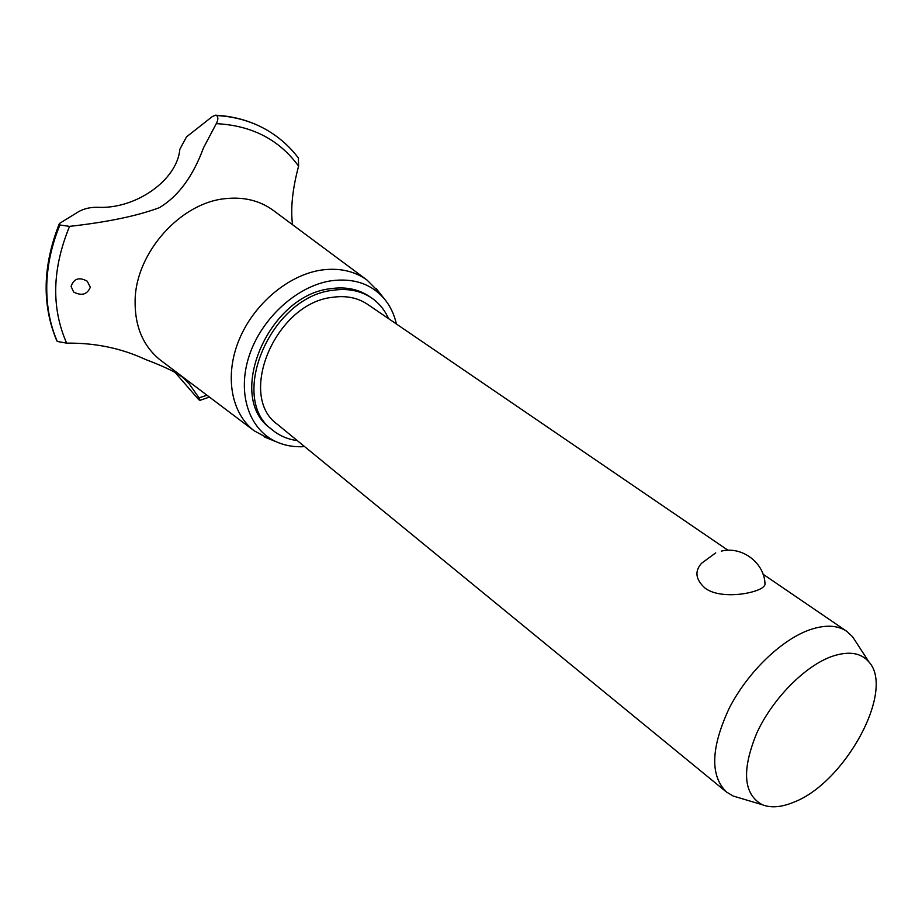 <?xml version="1.0" encoding="UTF-8"?>
<svg xmlns="http://www.w3.org/2000/svg" width="922" height="922" viewBox="0 0 922 922"><rect width="100%" height="100%" fill="white"/><g stroke="black" fill="none" stroke-linecap="round" stroke-linejoin="round"><path stroke-width="1.38" d="M388.565 318.643C384.705 309.965 379.011 303.05 371.508 297.887L369.18 296.319C358.312 289.07 345.427 286.535 330.549 288.701C268.141 295.155 225.51 396.898 270.319 428.234L272.486 430.021C279.573 435.818 287.848 439.345 297.299 440.612M371.508 297.887C360.629 290.649 347.755 288.113 332.854 290.292C270.4 296.792 227.665 398.684 272.486 430.021M739.075 797.795L733.209 796.043L726.363 791.94L277.58 424.466C236.677 396.045 275.378 303.43 332.174 297.357C345.831 295.328 357.644 297.656 367.601 304.341L728.011 550.284M764.857 582.128L765.029 584.444C764.28 586.991 760.904 589.216 754.922 591.094C742.095 595.358 717.57 597.433 705.18 588.224C695.58 579.627 694.37 571.317 701.55 563.284L715.714 552.866M726.363 791.94C709.952 775.575 710.885 747.707 729.187 708.315C747.604 672.173 781.672 639.361 810.334 629.588C825.409 624.586 837.545 625.151 846.73 631.305L852.573 636.745L855.812 641.712M793.807 802.186C844.863 782.905 895.216 690.878 869.089 662.146C861.079 652.638 848.666 650.736 831.828 656.441C804.837 666.03 772.521 698.818 756.801 733.025C741.519 770.308 743.339 794.211 762.252 804.722C770.942 808.156 781.464 807.315 793.807 802.186M396.425 324.002C394.155 314.056 389.971 305.482 383.852 298.279C370.932 283.734 353.414 277.891 331.321 280.761C297.218 285.832 261.56 318.078 249.228 355.685C236.724 393.291 249.078 429.664 276.312 441.776C284.979 445.649 294.418 447.274 304.652 446.628M378.93 292.044L367.094 280.115C354.44 270.987 339.227 267.634 321.444 270.054C288.425 274.871 253.723 304.006 239.04 339.93C224.265 375.853 231.215 413.379 254.184 430.793L269.178 438.907M273.604 210.631L273.062 210.228C259.681 200.558 243.823 196.697 225.475 198.633C180.608 202.679 135.983 252.478 135.119 300.042C134.612 326.261 143.117 346.349 160.612 360.283L161.362 360.848M292.528 224.691C290.465 208.487 292.481 188.975 298.59 166.144C279.239 139.614 251.798 125.45 216.278 123.652L203.474 147.889C193.055 176.275 178.384 196.202 159.46 207.646C137.436 215.886 107.471 222.133 69.553 226.374C52.116 268.867 51.148 307.787 66.649 343.145C94.943 342.765 121.197 348.193 145.399 359.43C164.531 366.691 177.001 372.695 182.787 377.421L189.356 384.117L199.071 397.831L207.001 395.238M298.59 166.144L298.405 158.031M199.071 397.831L200.028 400.332L198.749 399.675L174.823 372.108M59.296 223.769C42.654 265.847 41.813 304.836 56.761 340.702L57.302 341.451L66.649 343.145M90.321 287.249C87.187 294.544 81.632 296.146 73.668 292.044L71.086 286.454C73.806 278.525 79.188 276.773 87.244 281.21L90.321 287.249M69.553 226.374L59.907 225.014L59.411 223.493L78.693 211.611C84.017 208.683 90.126 207.243 97.006 207.277C135.695 209.617 177.266 180.02 179.825 149.295L186.486 136.894L212.279 116.598L215.402 115.192L216.624 115.527C218.364 117.244 218.249 119.952 216.278 123.652M59.849 224.98C51.517 245.206 47.126 265.478 46.699 285.785C46.411 306.046 49.938 324.59 57.256 341.405C49.984 324.625 46.469 306.092 46.757 285.832C47.183 265.524 51.563 245.252 59.907 225.014M268.348 130.912L267.276 130.279C252.225 121.462 235.329 116.541 216.566 115.492M298.555 158.227C290.407 147.393 280.519 138.392 268.867 131.235L268.452 130.97C253.147 121.75 235.871 116.61 216.624 115.527M763.07 574.21L846.73 631.305M765.029 584.444C764.718 562.939 742.083 545.882 721.338 551.125M674.42 749.413L679.099 753.251M869.089 662.146L852.573 636.745M762.252 804.722L733.209 796.043M383.852 298.279L376.13 288.494M367.094 280.115L273.062 210.228M200.028 400.332L209.409 397.059M215.69 115.215C234.684 116.264 251.879 121.278 267.276 130.279M254.184 430.793L160.612 360.283M276.312 441.776L264.752 437.132"/></g></svg>
